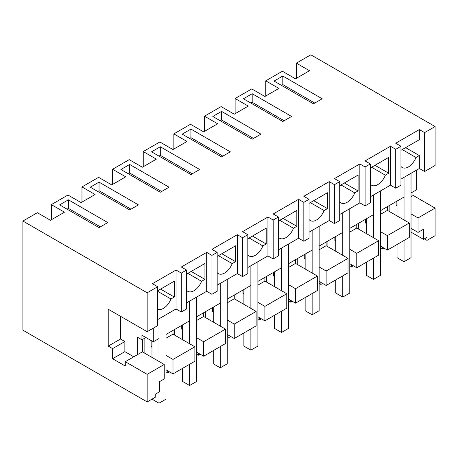 <?xml version="1.0" encoding="UTF-8"?>
<svg xmlns="http://www.w3.org/2000/svg" width="458" height="458" viewBox="0 0 458 458"><rect width="100%" height="100%" fill="white"/><g stroke="black" fill="none" stroke-linecap="round" stroke-linejoin="round"><path stroke-width="0.69" d="M424.377 238.853L427.005 240.37L435.1 235.698L435.1 208.098L413.219 195.463L411.032 196.728M157.672 286.725L157.672 325.632L147.173 331.695L147.173 292.788L157.672 286.725L152.422 283.697L176.055 270.054L181.305 273.082L186.555 270.054L181.305 267.02L206.684 252.369L211.934 255.398L217.184 252.369L211.934 249.335L237.313 234.685L242.563 237.713L247.818 234.685L242.563 231.651L267.947 217L273.197 220.029L275.819 218.518L278.447 217L273.197 213.966L298.576 199.316L303.826 202.344L306.454 200.833L309.076 199.316L303.826 196.282L329.205 181.631L334.455 184.66L337.082 183.148L339.71 181.631L334.455 178.597L359.839 163.947L365.089 166.975L367.711 165.464L370.339 163.947L365.089 160.913L390.468 146.262L395.718 149.291L398.345 147.779L400.968 146.262L395.718 143.228L419.345 129.585L424.6 132.62L424.6 171.527L435.1 165.464L435.1 126.557L310.827 54.805L296.389 63.147L296.389 78.301M435.1 208.098L418.034 217.951L411.032 213.909M411.032 228.37L418.034 232.412L418.034 217.951M418.034 232.412L423.513 229.246L423.513 239.351L427.005 237.336L427.005 240.37M296.389 63.147L309.516 70.721L295.513 78.81L282.386 71.23L274.073 76.028L265.755 80.831L265.755 95.985M147.173 401.929L147.173 374.329L164.239 364.476L164.239 378.938L159.424 381.72L159.424 391.825L155.268 394.224L155.268 397.258L147.173 401.929L22.9 330.178L22.9 221.042L37.338 212.707L50.466 220.281L64.469 212.197L51.342 204.617L51.342 219.777M265.755 80.831L278.882 88.405L264.884 96.495L251.757 88.915L243.438 93.713L235.126 98.516L248.253 106.09L234.25 114.179L221.122 106.599L212.81 111.397L204.497 116.2L217.624 123.774L203.621 131.864L190.494 124.284L182.181 129.082L173.863 133.885L186.99 141.459L172.992 149.548L159.865 141.969L143.234 151.569L156.361 159.144L142.358 167.227L129.23 159.653L112.605 169.254L125.732 176.828L111.729 184.912L98.602 177.338L81.971 186.933L95.098 194.513L81.1 202.596L67.973 195.022L51.342 204.617M81.971 186.933L81.971 202.093M112.605 169.254L112.605 184.408M143.234 151.569L143.234 166.723M173.863 133.885L173.863 149.039M204.497 116.2L204.497 131.354M235.126 98.516L235.126 113.67M147.173 292.788L22.9 221.042M435.1 126.557L424.6 132.62M322.203 98.768L313.455 103.817L274.073 81.083L282.821 76.028L322.203 98.768M68.408 199.82L59.655 204.875L99.037 227.609L107.79 222.559L68.408 199.82L68.408 208.407L67.097 209.169M129.671 164.451L169.054 187.19L160.3 192.24L120.918 169.506L129.671 164.451L129.671 173.038L128.355 173.8M138.419 204.875L129.671 209.924L90.289 187.19L99.037 182.135L138.419 204.875M256.566 136.661L252.192 139.186L212.81 116.452L221.563 111.397L260.946 134.137L256.566 136.661M287.2 118.977L282.821 121.502L243.438 98.768L252.192 93.713L291.574 116.452L287.2 118.977M155.926 149.291L151.546 151.821L190.929 174.555L199.682 169.506L160.3 146.766L155.926 149.291M225.937 154.346L221.563 156.871L182.181 134.137L190.929 129.082L230.311 151.821L225.937 154.346M186.555 270.054L186.555 308.961L181.305 311.99L176.055 308.961L157.672 319.57M147.173 331.695L108.225 309.213L108.225 346.093L112.605 348.624L112.605 358.728L125.292 366.056L125.292 361.7L142.358 351.847L142.358 339.527M400.968 179.107L419.345 168.492L424.6 171.527M400.968 146.262L400.968 185.169L395.718 188.198L390.468 185.169L370.339 196.791M370.339 163.947L370.339 202.854L365.089 205.882L359.839 202.854L339.71 214.476M339.71 181.631L339.71 220.538L334.455 223.567L329.205 220.538L309.076 232.16M309.076 199.316L309.076 238.223L303.826 241.251L298.576 238.223L278.447 249.845M278.447 217L278.447 255.907L273.197 258.936L267.947 255.907L247.818 267.529M247.818 234.685L247.818 273.592L242.563 276.621L237.313 273.592L217.184 285.208M217.184 252.369L217.184 291.277L211.934 294.305L206.684 291.277L186.555 302.893M397.029 204.812L396.153 205.316L397.029 205.825M396.153 201.589L396.153 205.316M165.991 369.846L172.992 373.888L194.868 361.253L194.868 346.792L172.992 359.427L165.991 355.385M380.403 246.055L387.405 250.097L409.28 237.462L409.28 223L387.405 210.371L380.403 214.413M349.775 263.739L356.771 267.781L378.651 255.146L378.651 240.685L356.771 228.055L349.775 232.097M319.14 281.424L326.142 285.466L348.023 272.831L348.023 258.369L326.142 245.74L319.14 249.782M288.511 299.108L295.513 303.15L317.388 290.515L317.388 276.054L295.513 263.424L288.511 267.466M257.883 316.793L264.884 320.835L286.76 308.2L286.76 293.738L264.884 281.109L257.883 285.151M227.248 334.477L234.25 338.519L256.131 325.884L256.131 311.423L234.25 298.793L227.248 302.835M196.619 352.162L203.621 356.204L225.502 343.569L225.502 329.107L203.621 316.478L196.619 320.52M423.513 239.351L411.032 232.149M395.718 149.291L395.718 188.198M419.345 168.492L419.345 155.56L415.984 157.5A12.377 7.145 -60 0 1 402.221 167.542A12.377 7.145 -60 0 1 400.968 166.437M419.345 129.585L419.345 139.696L400.968 150.304M419.345 155.56L405.605 147.625M282.821 76.028L282.821 84.621L281.51 85.377M282.821 84.621L314.766 103.061M404.03 240.496L404.03 261.718L411.032 257.677L411.032 173.296L411.032 193.001L416.723 189.715L416.723 170.01M404.03 219.972L404.03 177.338L404.03 197.043L380.403 210.686L380.403 190.98L380.403 275.361L373.402 279.403L366.4 275.361L366.4 262.222M145.862 337.506L141.923 339.779L141.923 335.233L153.298 341.8L153.298 328.157M137.543 354.624L137.543 337.254L141.923 339.779M387.405 206.644L387.405 210.371M409.28 223L387.405 235.635L380.403 231.593M387.405 250.097L387.405 235.635M402.244 149.566L415.984 157.5M189.618 343.763L189.618 301.129L189.618 320.835L165.991 334.477L165.991 314.766L165.991 399.153L158.989 403.195L151.987 399.153M158.989 361.448L158.989 318.814L158.989 338.519L153.298 341.8M373.402 237.656L373.402 195.022L373.402 214.728L349.775 228.37L349.775 208.665L349.775 293.046L342.773 297.087L335.771 293.046L335.771 279.907M342.773 255.341L342.773 212.707L342.773 232.412L319.14 246.055L319.14 226.349L319.14 310.73L312.138 314.772L305.137 310.73L305.137 297.591M312.138 273.025L312.138 230.391L312.138 250.097L288.511 263.739L288.511 244.034L288.511 328.415L281.51 332.456L274.508 328.415L274.508 315.276M281.51 290.71L281.51 248.076L281.51 267.781L257.883 281.424L257.883 261.718L257.883 346.099L250.881 350.141L243.879 346.099L243.879 332.96M250.881 308.394L250.881 265.76L250.881 285.466L227.248 299.108L227.248 279.403L227.248 363.784L220.246 367.826L213.245 363.784L213.245 350.645M220.246 326.079L220.246 283.445L220.246 303.15L196.619 316.793L196.619 297.087L196.619 381.468L189.618 385.51L182.616 381.468L182.616 368.329M365.524 219.273L365.524 223L366.4 222.496M366.4 223.51L365.524 223M147.173 374.329L125.292 361.7M172.992 373.888L172.992 359.427M151.987 347.296L151.111 346.792L151.987 346.288M151.111 340.54L151.111 346.792M164.239 364.476L142.358 351.847M157.672 290.767L174.303 281.166L174.303 297.036L160.563 289.101M157.672 291.317L170.943 298.977L174.303 297.036M170.943 298.977A12.377 7.145 -60 0 1 157.672 309.259M176.055 270.054L176.055 308.961M181.305 273.082L181.305 311.99M112.605 358.728L124.857 351.652L133.776 356.805M124.857 351.652L124.857 341.548L112.605 348.624M124.857 341.548L120.483 339.023L108.225 346.093M120.483 339.023L120.483 316.283M194.868 346.792L172.992 334.163L165.991 338.204M172.992 330.43L172.992 334.163M68.408 208.407L100.354 226.853M356.771 224.328L356.771 228.055M378.651 240.685L356.771 253.32L349.775 249.278M356.771 267.781L356.771 253.32M365.089 166.975L365.089 205.882M390.468 146.262L390.468 185.169M371.615 167.25L385.355 175.185L388.716 173.244L388.716 157.38L370.339 167.989M385.355 175.185A12.377 7.145 -60 0 1 371.587 185.227A12.377 7.145 -60 0 1 370.339 184.122M252.192 93.713L252.192 102.306L250.881 103.061M252.192 102.306L284.137 120.746M334.895 236.958L334.895 240.685L335.771 240.181M335.771 241.194L334.895 240.685M388.716 173.244L374.976 165.309M326.142 242.013L326.142 245.74M348.023 258.369L326.142 271.004L319.14 266.962M326.142 285.466L326.142 271.004M334.455 184.66L334.455 223.567M359.839 163.947L359.839 202.854M340.987 184.935L354.727 192.87L358.087 190.929L358.087 175.059L339.71 185.673M354.727 192.87A12.377 7.145 -60 0 1 340.958 202.911A12.377 7.145 -60 0 1 339.71 201.806M221.563 111.397L221.563 119.99L220.246 120.746M221.563 119.99L253.503 138.43M304.261 254.642L304.261 258.369L305.137 257.865M305.137 258.879L304.261 258.369M358.087 190.929L344.347 182.994M295.513 259.697L295.513 263.424M317.388 276.054L295.513 288.689L288.511 284.647M295.513 303.15L295.513 288.689M303.826 202.344L303.826 241.251M329.205 181.631L329.205 220.538M310.352 202.619L324.092 210.554L327.453 208.613L327.453 192.744L309.076 203.358M324.092 210.554A12.377 7.145 -60 0 1 310.329 220.596A12.377 7.145 -60 0 1 309.076 219.491M190.929 129.082L190.929 137.669L189.618 138.43M190.929 137.669L222.874 156.115M273.632 272.327L273.632 276.054L274.508 275.55M274.508 276.563L273.632 276.054M327.453 208.613L313.713 200.678M264.884 277.382L264.884 281.109M286.76 293.738L264.884 306.373L257.883 302.332M264.884 320.835L264.884 306.373M273.197 220.029L273.197 258.936M298.576 199.316L298.576 238.223M279.724 220.304L293.464 228.239L296.824 226.298L296.824 210.428L278.447 221.042M293.464 228.239A12.377 7.145 -60 0 1 279.695 238.28A12.377 7.145 -60 0 1 278.447 237.175M160.3 146.766L160.3 155.354L158.989 156.115M160.3 155.354L192.246 173.8M243.003 290.011L243.003 293.738L243.879 293.235M243.879 294.248L243.003 293.738M296.824 226.298L283.084 218.363M234.25 295.067L234.25 298.793M256.131 311.423L234.25 324.058L227.248 320.016M234.25 338.519L234.25 324.058M242.563 237.713L242.563 276.621M267.947 217L267.947 255.907M249.095 237.988L262.835 245.923L266.195 243.982L266.195 228.113L247.818 238.727M262.835 245.923A12.377 7.145 -60 0 1 249.066 255.965A12.377 7.145 -60 0 1 247.818 254.86M129.671 173.038L161.611 191.484M212.375 307.696L212.375 311.423L213.245 310.919M213.245 311.927L212.375 311.423M266.195 243.982L252.455 236.047M203.621 312.751L203.621 316.478M225.502 329.107L203.621 341.742L196.619 337.701M203.621 356.204L203.621 341.742M211.934 255.398L211.934 294.305M237.313 234.685L237.313 273.592M218.46 255.673L232.206 263.608L235.561 261.667L235.561 245.797L217.184 256.411M232.206 263.608A12.377 7.145 -60 0 1 218.437 273.649A12.377 7.145 -60 0 1 217.184 272.544M99.037 182.135L99.037 190.723L97.726 191.484M99.037 190.723L130.982 209.169M181.74 325.38L181.74 329.107L182.616 328.604M182.616 329.611L181.74 329.107M235.561 261.667L221.821 253.732M206.684 252.369L206.684 291.277M187.832 273.357L201.572 281.292L204.932 279.351L204.932 263.482L186.555 274.096M201.572 281.292A12.377 7.145 -60 0 1 187.803 291.334A12.377 7.145 -60 0 1 186.555 290.229M204.932 279.351L191.192 271.417M380.403 248.076L382.155 249.083L382.155 247.062M382.155 249.083L383.901 248.076M389.157 211.378L389.157 205.631M349.775 265.76L351.521 266.768L351.521 264.747M351.521 266.768L353.273 265.76M358.522 229.063L358.522 223.315M319.14 283.445L320.892 284.452L320.892 282.431M320.892 284.452L322.644 283.445M327.894 246.748L327.894 241M288.511 301.129L290.263 302.137L290.263 300.116M290.263 302.137L292.009 301.129M297.265 264.432L297.265 258.684M257.883 318.814L259.629 319.821L259.629 317.8M259.629 319.821L261.381 318.814M266.63 282.117L266.63 276.369M227.248 336.498L229 337.506L229 335.485M229 337.506L230.752 336.498M236.002 299.801L236.002 294.053M196.619 354.183L198.371 355.19L198.371 353.17M198.371 355.19L200.117 354.183M205.373 317.486L205.373 311.738M165.991 371.867L167.737 372.875L167.737 370.854M167.737 372.875L169.489 371.867M174.738 335.17L174.738 329.422M144.11 352.855L144.11 338.519M397.029 201.085L397.029 215.93M397.029 244.538L397.029 257.677L404.03 261.718M373.402 258.18L373.402 279.403M366.4 218.769L366.4 233.614M342.773 275.865L342.773 297.087M335.771 236.454L335.771 251.299M312.138 293.549L312.138 314.772M305.137 254.138L305.137 268.983M281.51 311.234L281.51 332.456M274.508 271.823L274.508 286.668M250.881 328.918L250.881 350.141M243.879 289.508L243.879 304.352M220.246 346.603L220.246 367.826M213.245 307.192L213.245 322.037M189.618 364.287L189.618 385.51M182.616 324.877L182.616 339.721M158.989 392.077L158.989 403.195M151.987 341.044L151.987 357.406"/></g></svg>
